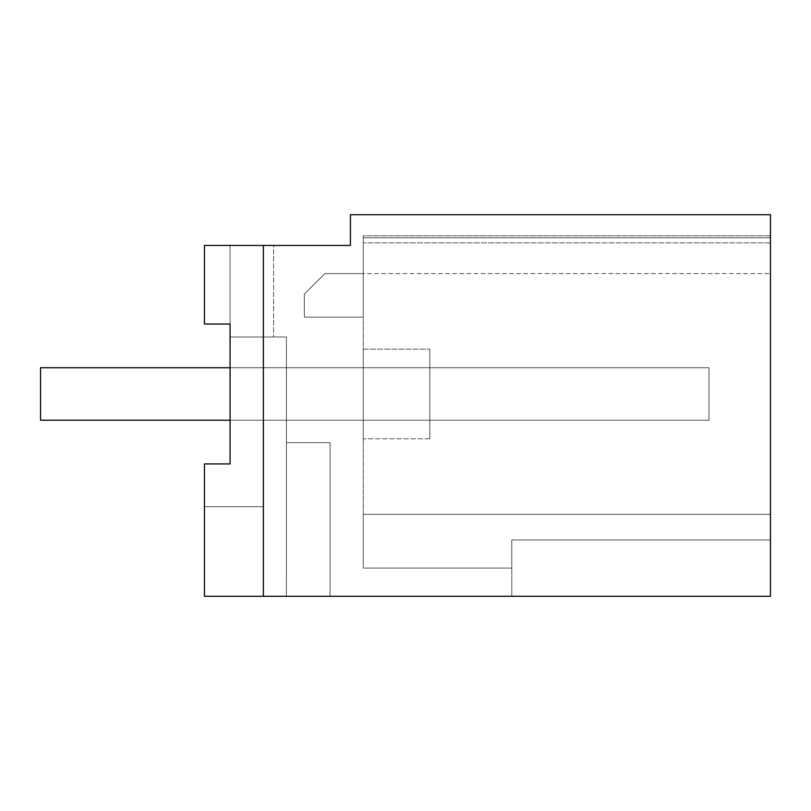 <?xml version="1.0" encoding="UTF-8"?>
<svg xmlns="http://www.w3.org/2000/svg" width="811" height="811" viewBox="0 0 811 811"><rect width="100%" height="100%" fill="white"/><g stroke="black" fill="none" stroke-linecap="round" stroke-linejoin="round"><path stroke-width="0.61" stroke-dasharray="4.05 3.04" d="M230.071 463.922L230.071 336.991L286.415 336.991L230.071 336.991L230.071 463.922L230.071 336.991L286.415 336.991L230.071 336.991L230.071 463.922L230.071 336.991L286.415 336.991L230.071 336.991L230.071 463.922L230.071 336.991L286.415 336.991L230.071 336.991L230.071 463.922L230.071 336.991L286.415 336.991L230.071 336.991L230.071 463.922L230.071 336.991L286.415 336.991L230.071 336.991L230.071 463.922L230.071 336.991L286.415 336.991L230.071 336.991L230.071 463.922L230.071 336.991L286.415 336.991L230.071 336.991L230.071 463.922L230.071 336.991L286.415 336.991L230.071 336.991L230.071 463.922L230.071 336.991L286.415 336.991L230.071 336.991L230.071 463.922L230.071 336.991L286.415 336.991L230.071 336.991L230.071 463.922L230.071 336.991L286.415 336.991L230.071 336.991L230.071 463.922L230.071 336.991L286.415 336.991L230.071 336.991L230.071 463.922L230.071 336.991L286.415 336.991L230.071 336.991L230.071 463.922L230.071 336.991L286.415 336.991L230.071 336.991L230.071 463.922L230.071 336.991L286.415 336.991L230.071 336.991L230.071 463.922L230.071 336.991L286.415 336.991L230.071 336.991L230.071 463.922L230.071 336.991L286.415 336.991L230.071 336.991L230.071 463.922L230.071 336.991L286.415 336.991L230.071 336.991L230.071 463.922L230.071 336.991L286.415 336.991L230.071 336.991L230.071 463.922L230.071 336.991L286.415 336.991L230.071 336.991L230.071 463.922L230.071 336.991L286.415 336.991L230.071 336.991L230.071 463.922L230.071 336.991L286.415 336.991L286.395 596.298L286.395 442.634L330.067 442.634L330.067 596.298L330.067 442.634L286.395 442.634L286.415 336.991L286.395 596.298L286.395 442.634L286.395 596.298L286.395 442.634L330.067 442.634L330.067 596.298L330.067 442.634L286.395 442.634L286.395 596.298L286.395 442.634L286.395 596.298L286.395 442.634L330.067 442.634L330.067 596.298L330.067 442.634L286.395 442.634L286.395 596.298L286.395 442.634L286.395 596.298L286.395 442.634L330.067 442.634L330.067 596.298L330.067 442.634L286.395 442.634L286.395 596.298L286.395 442.634L286.395 596.298L286.395 442.634L330.067 442.634L330.067 596.298L330.067 442.634L286.395 442.634L286.395 596.298L286.395 442.634L286.395 596.298L286.395 442.634L330.067 442.634L330.067 596.298L330.067 442.634L286.395 442.634L286.395 596.298L286.395 442.634L286.395 596.298L286.395 442.634L330.067 442.634L330.067 596.298L330.067 442.634L286.395 442.634L286.395 596.298L286.395 442.634L286.395 596.298L286.395 442.634L330.067 442.634L330.067 596.298L330.067 442.634L286.395 442.634L286.395 596.298L286.395 442.634L286.395 596.298L286.395 442.634L330.067 442.634L330.067 596.298L330.067 442.634L286.395 442.634L286.395 596.298L286.395 442.634L286.395 596.298L286.395 442.634L330.067 442.634L330.067 596.298L330.067 442.634L286.395 442.634L286.395 596.298L286.395 442.634L286.395 596.298L286.395 442.634L330.067 442.634L330.067 596.298L330.067 442.634L286.395 442.634L286.395 596.298L286.395 442.634L286.395 596.298L286.395 442.634L330.067 442.634L330.067 596.298L330.067 442.634L286.395 442.634L286.395 596.298L286.395 442.634L286.395 596.298L286.395 442.634L330.067 442.634L330.067 596.298L330.067 442.634L286.395 442.634L286.395 596.298L286.395 442.634L286.395 596.298L286.395 442.634L330.067 442.634L330.067 596.298L330.067 442.634L286.395 442.634L286.395 596.298L286.395 442.634L286.395 596.298L286.395 442.634L330.067 442.634L330.067 596.298L330.067 442.634L286.395 442.634L286.395 596.298L286.395 442.634L286.395 596.298L286.395 442.634L330.067 442.634L330.067 596.298L330.067 442.634L286.395 442.634L286.395 596.298L286.395 442.634L286.395 596.298L286.395 442.634L330.067 442.634L330.067 596.298L330.067 442.634L286.395 442.634L286.395 596.298L286.395 442.634L286.395 596.298L286.395 442.634L330.067 442.634L330.067 596.298L330.067 442.634L286.395 442.634L286.395 596.298L286.395 442.634L286.395 596.298L286.395 442.634L330.067 442.634L330.067 596.298L330.067 442.634L286.395 442.634L286.395 596.298L286.395 442.634L286.395 596.298L286.395 442.634L330.067 442.634L330.067 596.298L330.067 442.634L286.395 442.634L286.395 596.298L286.395 442.634L286.395 596.298L286.395 442.634L330.067 442.634L330.067 596.298L330.067 442.634L286.395 442.634L286.395 596.298L286.395 442.634L286.395 596.298L286.395 442.634L330.067 442.634L330.067 596.298L330.067 442.634L286.395 442.634L286.395 596.298L286.395 442.634L286.395 596.298L286.395 442.634L330.067 442.634L330.067 596.298L330.067 442.634L286.395 442.634L286.395 596.298L286.395 442.634L286.395 596.298L286.395 442.634L330.067 442.634L330.067 596.298L330.067 442.634L286.395 442.634L286.395 596.298L330.067 596.298L286.395 596.298L286.415 336.991L230.071 336.991L230.071 463.922L204.453 463.922L230.071 463.922L204.453 463.922L230.071 463.922L204.453 463.922L230.071 463.922L204.453 463.922L230.071 463.922L204.453 463.922L230.071 463.922L204.453 463.922L230.071 463.922L204.453 463.922L230.071 463.922L204.453 463.922L230.071 463.922L204.453 463.922L230.071 463.922L204.453 463.922L230.071 463.922L204.453 463.922L230.071 463.922L204.453 463.922L230.071 463.922L204.453 463.922L230.071 463.922L204.453 463.922L230.071 463.922L204.453 463.922L230.071 463.922L204.453 463.922L230.071 463.922L204.453 463.922L230.071 463.922L204.453 463.922L230.071 463.922L204.453 463.922L230.071 463.922L204.453 463.922L230.071 463.922L204.453 463.922L230.071 463.922L204.453 463.922L230.071 463.922L204.453 463.922L230.071 463.922L204.453 463.922L230.071 463.922L204.453 463.922L230.071 463.922L204.453 463.922L230.071 463.922L204.453 463.922L204.453 506.662L204.453 463.922L230.071 463.922L204.453 463.922L230.071 463.922L204.453 463.922L204.453 506.662L204.453 463.922L230.071 463.922L204.453 463.922L230.071 463.922L204.453 463.922L204.453 506.662L204.453 463.922L230.071 463.922L204.453 463.922L230.071 463.922L204.453 463.922L204.453 506.662L204.453 463.922L230.071 463.922L204.453 463.922L230.071 463.922L204.453 463.922L204.453 506.662L204.453 463.922L230.071 463.922L204.453 463.922L230.071 463.922L204.453 463.922L204.453 506.662L204.453 463.922L230.071 463.922L204.453 463.922L230.071 463.922L204.453 463.922L204.453 506.662L204.453 463.922L230.071 463.922L204.453 463.922L230.071 463.922L204.453 463.922L204.453 596.298L204.453 463.922L204.453 596.298L204.453 463.922L204.453 596.298L204.453 463.922L204.453 596.298L204.453 463.922L204.453 596.298L204.453 463.922L204.453 596.298L204.453 463.922L204.453 596.298L204.453 463.922L204.453 596.298L204.453 463.922L204.453 596.298L204.453 463.922L204.453 596.298L204.453 463.922L204.453 596.298L204.453 463.922L204.453 596.298L204.453 463.922L204.453 596.298L204.453 463.922L204.453 596.298L204.453 463.922L204.453 596.298L204.453 463.922L204.453 596.298L204.453 463.922L204.453 596.298L204.453 463.922L204.453 596.298L204.453 463.922L204.453 596.298L204.453 463.922L204.453 596.298L204.453 463.922L204.453 596.298L204.453 463.922L204.453 596.298L204.453 463.922L204.453 596.298L204.453 463.922L204.453 596.298L204.453 463.922L204.453 596.298L330.067 596.298L204.453 596.298L330.067 596.298L204.453 596.298L330.067 596.298L204.453 596.298L330.067 596.298L204.453 596.298L330.067 596.298L204.453 596.298L330.067 596.298L204.453 596.298L330.067 596.298L204.453 596.298L330.067 596.298L204.453 596.298L330.067 596.298L204.453 596.298L330.067 596.298L204.453 596.298L330.067 596.298L204.453 596.298L330.067 596.298L204.453 596.298L330.067 596.298L204.453 596.298L330.067 596.298L204.453 596.298L330.067 596.298L204.453 596.298L330.067 596.298L204.453 596.298L330.067 596.298L204.453 596.298L330.067 596.298L204.453 596.298L330.067 596.298L204.453 596.298L330.067 596.298L204.453 596.298L330.067 596.298L204.453 596.298L330.067 596.298L204.453 596.298L330.067 596.298L204.453 596.298L286.395 596.298L204.453 596.298L263.362 596.298L263.362 245.439L350.433 245.439L350.433 214.702L770.45 214.702L770.45 596.298L263.362 596.298L263.362 245.439L204.453 245.439L263.362 245.439L204.453 245.439L263.362 245.439L263.362 506.662L263.362 245.439L263.362 506.662L204.453 506.662L263.362 506.662L204.453 506.662L204.453 463.922L230.071 463.922L230.071 324.035L230.071 336.991L273.601 336.991L230.071 336.991L230.071 324.035L230.071 336.991L273.601 336.991L230.071 336.991L230.071 324.035L230.071 336.991L273.601 336.991L230.071 336.991L230.071 324.035L230.071 336.991L273.601 336.991L230.071 336.991L230.071 324.035L230.071 336.991L273.601 336.991L230.071 336.991L230.071 324.035L230.071 336.991L273.601 336.991L230.071 336.991L230.071 324.035L230.071 336.991L273.601 336.991L230.071 336.991L230.071 324.035L230.071 336.991L273.601 336.991L230.071 336.991L230.071 324.035L230.071 336.991L273.601 336.991L230.071 336.991L230.071 324.035L230.071 336.991L273.601 336.991L230.071 336.991L230.071 324.035L230.071 336.991L273.601 336.991L230.071 336.991L230.071 324.035L230.071 336.991L273.601 336.991L230.071 336.991L230.071 324.035L230.071 336.991L273.601 336.991L230.071 336.991L230.071 324.035L230.071 336.991L273.601 336.991L230.071 336.991L230.071 324.035L230.071 336.991L273.601 336.991L230.071 336.991L230.071 324.035L230.071 336.991L273.601 336.991L230.071 336.991L230.071 324.035L230.071 336.991L273.601 336.991L230.071 336.991L230.071 324.035L230.071 336.991L273.601 336.991L230.071 336.991L230.071 324.035L230.071 336.991L273.601 336.991L230.071 336.991L230.071 324.035L230.071 336.991L273.601 336.991L230.071 336.991L230.071 324.035L230.071 336.991L273.601 336.991L230.071 336.991L230.071 324.035L230.071 336.991L273.601 336.991L230.071 336.991L230.071 324.035L230.071 336.991L273.601 336.991L230.071 336.991L230.071 324.035L230.071 336.991L273.601 336.991L230.071 336.991L230.071 463.922L230.071 324.035L204.453 324.035L230.071 324.035L230.071 245.439L263.362 245.439L263.362 506.662L204.453 506.662L204.453 463.922L204.453 506.662L263.362 506.662L263.362 245.439L263.362 506.662L204.453 506.662L204.453 463.922L230.071 463.922L230.071 324.035L204.453 324.035L204.453 245.439L263.362 245.439L263.362 506.662L204.453 506.662L263.362 506.662L263.362 245.439L263.362 506.662L204.453 506.662L204.453 463.922L204.453 506.662L263.362 506.662L263.362 245.439L263.362 506.662L204.453 506.662L204.453 463.922L230.071 463.922L230.071 245.439L263.362 245.439L263.362 506.662L204.453 506.662L204.453 463.922L230.071 463.922L230.071 324.035L204.453 324.035L230.071 324.035L204.453 324.035L204.453 245.439L263.362 245.439L263.362 506.662L204.453 506.662L263.362 506.662L263.362 245.439L263.362 506.662L204.453 506.662L204.453 463.922L204.453 506.662L263.362 506.662L263.362 245.439L263.362 506.662L204.453 506.662L204.453 463.922L230.071 463.922L230.071 245.439L263.362 245.439L263.362 506.662L204.453 506.662L204.453 463.922L230.071 463.922L230.071 324.035L204.453 324.035L230.071 324.035L230.071 245.439L263.362 245.439L263.362 506.662L204.453 506.662L263.362 506.662L263.362 245.439L263.362 506.662L204.453 506.662L204.453 463.922L204.453 506.662L263.362 506.662L263.362 245.439L263.362 506.662L204.453 506.662L204.453 463.922L230.071 463.922L230.071 324.035L204.453 324.035L230.071 324.035L230.071 245.439L263.362 245.439L263.362 506.662L204.453 506.662L204.453 463.922L230.071 463.922L230.071 324.035L204.453 324.035L204.453 245.439L263.362 245.439L263.362 506.662L204.453 506.662L263.362 506.662L263.362 245.439L263.362 506.662L204.453 506.662L204.453 463.922L204.453 506.662L263.362 506.662L263.362 245.439L263.362 506.662L204.453 506.662L204.453 463.922L230.071 463.922L230.071 245.439L263.362 245.439L263.362 506.662L204.453 506.662L204.453 463.922L230.071 463.922L230.071 324.035L204.453 324.035L230.071 324.035L204.453 324.035L204.453 245.439L263.362 245.439L263.362 506.662L204.453 506.662L263.362 506.662L263.362 245.439L263.362 506.662L204.453 506.662L204.453 463.922L204.453 506.662L263.362 506.662L263.362 245.439L263.362 506.662L204.453 506.662L204.453 463.922L230.071 463.922L230.071 245.439L263.362 245.439L263.362 506.662L204.453 506.662L204.453 463.922L230.071 463.922L230.071 324.035L204.453 324.035L230.071 324.035L230.071 245.439L263.362 245.439L263.362 506.662L204.453 506.662L263.362 506.662L263.362 245.439L263.362 506.662L204.453 506.662L204.453 463.922L204.453 506.662L263.362 506.662L263.362 245.439L263.362 506.662L204.453 506.662L204.453 463.922L230.071 463.922L230.071 324.035L204.453 324.035L230.071 324.035L230.071 245.439L263.362 245.439L263.362 506.662L204.453 506.662L204.453 463.922L230.071 463.922L230.071 324.035L204.453 324.035L204.453 245.439L263.362 245.439L263.362 506.662L204.453 506.662L263.362 506.662L263.362 245.439L263.362 506.662L204.453 506.662L204.453 463.922L204.453 506.662L263.362 506.662L263.362 245.439L204.453 245.439L263.362 245.439L204.453 245.439L263.362 245.439L204.453 245.439L263.362 245.439L204.453 245.439L263.362 245.439L204.453 245.439L263.362 245.439L204.453 245.439L263.362 245.439L204.453 245.439L263.362 245.439L204.453 245.439L230.071 245.439L230.071 324.035L204.453 324.035L230.071 324.035L204.453 324.035L204.453 245.439L263.362 245.439L204.453 245.439L230.071 245.439L230.071 324.035L204.453 324.035L230.071 324.035L230.071 245.439L230.071 324.035L204.453 324.035L230.071 324.035L204.453 324.035L204.453 245.439L263.362 245.439L204.453 245.439L230.071 245.439L230.071 324.035L204.453 324.035L230.071 324.035L230.071 463.922L230.071 324.035L204.453 324.035L204.453 245.439L263.362 245.439L204.453 245.439L230.071 245.439L230.071 324.035L204.453 324.035L230.071 324.035L230.071 245.439L230.071 324.035L204.453 324.035L230.071 324.035L230.071 463.922L230.071 324.035L204.453 324.035L204.453 245.439L263.362 245.439L204.453 245.439L230.071 245.439L230.071 324.035L204.453 324.035L230.071 324.035L230.071 463.922L230.071 324.035L204.453 324.035L204.453 245.439L263.362 245.439L204.453 245.439L230.071 245.439L230.071 324.035L204.453 324.035L230.071 324.035L230.071 245.439L230.071 324.035L204.453 324.035L230.071 324.035L230.071 463.922L230.071 324.035L204.453 324.035L204.453 245.439L263.362 245.439L204.453 245.439L230.071 245.439L230.071 324.035L204.453 324.035L230.071 324.035L230.071 463.922L230.071 324.035L204.453 324.035L204.453 245.439L263.362 245.439L204.453 245.439L230.071 245.439L230.071 324.035L204.453 324.035L230.071 324.035L230.071 245.439L230.071 324.035L204.453 324.035L230.071 324.035L230.071 463.922L230.071 324.035L204.453 324.035L204.453 245.439L230.071 245.439L230.071 324.035L204.453 324.035L230.071 324.035L230.071 463.922L230.071 324.035L204.453 324.035L204.453 245.439L204.453 324.035L230.071 324.035L230.071 245.439L230.071 324.035L204.453 324.035L230.071 324.035L230.071 463.922L230.071 324.035L204.453 324.035L204.453 245.439L204.453 324.035L230.071 324.035L230.071 245.439L230.071 324.035L204.453 324.035L230.071 324.035L230.071 463.922L230.071 324.035L204.453 324.035L204.453 245.439L204.453 324.035L230.071 324.035L230.071 245.439L230.071 324.035L204.453 324.035L230.071 324.035L230.071 463.922L230.071 324.035L204.453 324.035L204.453 245.439L204.453 324.035L230.071 324.035L230.071 245.439L230.071 324.035L204.453 324.035L230.071 324.035L230.071 463.922L230.071 324.035L204.453 324.035L204.453 245.439L204.453 324.035L230.071 324.035L230.071 245.439L230.071 324.035L204.453 324.035L230.071 324.035L230.071 463.922L230.071 324.035L204.453 324.035L204.453 245.439L204.453 324.035L230.071 324.035L230.071 245.439L230.071 324.035L204.453 324.035L230.071 324.035L230.071 463.922L230.071 324.035L204.453 324.035L204.453 245.439L204.453 324.035L230.071 324.035L230.071 245.439L230.071 324.035L204.453 324.035L230.071 324.035L230.071 463.922L230.071 324.035L204.453 324.035L204.453 245.439L204.453 324.035L230.071 324.035L230.071 245.439L230.071 324.035L204.453 324.035L230.071 324.035L230.071 463.922L230.071 324.035L204.453 324.035L204.453 245.439L204.453 324.035L230.071 324.035L230.071 245.439L230.071 324.035L204.453 324.035L230.071 324.035L230.071 463.922L230.071 324.035L204.453 324.035L204.453 245.439L204.453 324.035L230.071 324.035L230.071 245.439L230.071 324.035L204.453 324.035L230.071 324.035L230.071 245.439L230.071 324.035L204.453 324.035L204.453 245.439L204.453 324.035L230.071 324.035M273.601 245.439L230.071 245.439L273.601 245.439L230.071 245.439L273.601 245.439L230.071 245.439L273.601 245.439L230.071 245.439L273.601 245.439L230.071 245.439L273.601 245.439L230.071 245.439L273.601 245.439L230.071 245.439L273.601 245.439L230.071 245.439L273.601 245.439L230.071 245.439L273.601 245.439L230.071 245.439L273.601 245.439L230.071 245.439L273.601 245.439L230.071 245.439L273.601 245.439L230.071 245.439L273.601 245.439L230.071 245.439L273.601 245.439L230.071 245.439L273.601 245.439L230.071 245.439L273.601 245.439L230.071 245.439L273.601 245.439L230.071 245.439L273.601 245.439L230.071 245.439L273.601 245.439L230.071 245.439L273.601 245.439L230.071 245.439L273.601 245.439L230.071 245.439L273.601 245.439L230.071 245.439L273.601 245.439L230.071 245.439L273.601 245.439L273.601 336.991L273.601 245.439M770.45 237.755L770.45 514.346L770.45 237.755L363.247 237.755L770.45 237.755L363.247 237.755L770.45 237.755L363.247 237.755L363.247 273.601L363.247 237.755L770.45 237.755L363.247 237.755L363.247 273.601L363.247 237.755L770.45 237.755L363.247 237.755L363.247 273.601L363.247 237.755L770.45 237.755L363.247 237.755L363.247 273.601L363.247 237.755L770.45 237.755L363.247 237.755L363.247 273.601L363.247 237.755L770.45 237.755L363.247 237.755L363.247 273.601L363.247 237.755L770.45 237.755L363.247 237.755L363.247 273.601L363.247 237.755L770.45 237.755L363.247 237.755L363.247 273.601L363.247 237.755L770.45 237.755L363.247 237.755L363.247 273.601L363.247 237.755L770.45 237.755L363.247 237.755L363.247 273.601L363.247 237.755L770.45 237.755L363.247 237.755L363.247 273.601L363.247 237.755L770.45 237.755L363.247 237.755L363.247 273.601L363.247 237.755L770.45 237.755L363.247 237.755L363.247 273.601L363.247 237.755L770.45 237.755L363.247 237.755L363.247 273.601L363.247 237.755L770.45 237.755L363.247 237.755L363.247 273.601L363.247 237.755L770.45 237.755L363.247 237.755L363.247 273.601L363.247 237.755L770.45 237.755L363.247 237.755L363.247 273.601L363.247 237.755L770.45 237.755L363.247 237.755L363.247 273.601L363.247 237.755L770.45 237.755L363.247 237.755L363.247 273.601L363.247 237.755L770.45 237.755L363.247 237.755L363.247 273.601L363.247 237.755L770.45 237.755L363.247 237.755L363.247 273.601L363.247 237.755L770.45 237.755M770.45 539.954L770.45 514.346L363.247 514.346L363.247 235.768L770.45 235.768L363.247 235.768L363.247 568.095L363.247 514.346L363.247 568.095L363.247 514.346L363.247 568.095L363.247 514.346L363.247 568.095L363.247 514.346L363.247 568.095L363.247 514.346L363.247 568.095L363.247 514.346L363.247 568.095L363.247 514.346L363.247 568.095L363.247 514.346L363.247 568.095L363.247 514.346L363.247 568.095L363.247 514.346L363.247 568.095L363.247 514.346L363.247 568.095L363.247 514.346L363.247 568.095L363.247 514.346L363.247 568.095L363.247 514.346L363.247 568.095L363.247 514.346L363.247 568.095L363.247 514.346L363.247 568.095L363.247 514.346L363.247 568.095L363.247 514.346L363.247 568.095L363.247 514.346L363.247 568.095L363.247 514.346L363.247 568.095L363.247 514.346L363.247 568.095L363.247 514.346L363.247 568.095L363.247 514.346L363.247 568.095L363.247 514.346L770.45 514.346L363.247 514.346L770.45 514.346L770.45 539.954L770.45 514.346L770.45 539.954L511.782 539.954L511.782 568.095L363.247 568.095L511.782 568.095L363.247 568.095L511.782 568.095L363.247 568.095L511.782 568.095L363.247 568.095L511.782 568.095L363.247 568.095L511.782 568.095L363.247 568.095L511.782 568.095L363.247 568.095L511.782 568.095L363.247 568.095L511.782 568.095L363.247 568.095L511.782 568.095L363.247 568.095L511.782 568.095L363.247 568.095L511.782 568.095L363.247 568.095L511.782 568.095L363.247 568.095L511.782 568.095L363.247 568.095L511.782 568.095L363.247 568.095L511.782 568.095L363.247 568.095L511.782 568.095L363.247 568.095L511.782 568.095L363.247 568.095L511.782 568.095L363.247 568.095L511.782 568.095L363.247 568.095L511.782 568.095L363.247 568.095L511.782 568.095L363.247 568.095L511.782 568.095L363.247 568.095L511.782 568.095L363.247 568.095L511.782 568.095L511.782 539.954L511.782 596.298L511.782 539.954L770.45 539.954L511.782 539.954L511.782 596.298L511.782 539.954L770.45 539.954L770.45 514.346L770.45 539.954L511.782 539.954L511.782 596.298L511.782 539.954L770.45 539.954L770.45 514.346L770.45 539.954L511.782 539.954L511.782 596.298L511.782 539.954L770.45 539.954L770.45 514.346L770.45 539.954L511.782 539.954L511.782 596.298L511.782 539.954L770.45 539.954L770.45 514.346L770.45 539.954L511.782 539.954L511.782 596.298L511.782 539.954L770.45 539.954L770.45 514.346L770.45 539.954L511.782 539.954L511.782 596.298L511.782 539.954L770.45 539.954L770.45 514.346L770.45 539.954L511.782 539.954L511.782 596.298L511.782 539.954L770.45 539.954L770.45 514.346L770.45 539.954L511.782 539.954L511.782 596.298L511.782 539.954L770.45 539.954L770.45 514.346L770.45 539.954L511.782 539.954L511.782 596.298L511.782 539.954L770.45 539.954L770.45 514.346L770.45 539.954L511.782 539.954L511.782 596.298L511.782 539.954L770.45 539.954L770.45 514.346L770.45 539.954L511.782 539.954L511.782 596.298L511.782 539.954L770.45 539.954L770.45 514.346L770.45 539.954L511.782 539.954L511.782 596.298L511.782 539.954L770.45 539.954L770.45 514.346L770.45 539.954L511.782 539.954L511.782 596.298L511.782 539.954L770.45 539.954L770.45 514.346L770.45 539.954L511.782 539.954L511.782 596.298L511.782 539.954L770.45 539.954L770.45 514.346L770.45 539.954L511.782 539.954L511.782 596.298L511.782 539.954L770.45 539.954L770.45 514.346L770.45 539.954L511.782 539.954L511.782 596.298L511.782 539.954L770.45 539.954L770.45 514.346L770.45 539.954L511.782 539.954L511.782 596.298L511.782 539.954L770.45 539.954L770.45 514.346L770.45 539.954L511.782 539.954L511.782 596.298L511.782 539.954L770.45 539.954L770.45 514.346L770.45 539.954L511.782 539.954L511.782 596.298L511.782 539.954L770.45 539.954L770.45 514.346L770.45 539.954L511.782 539.954L511.782 596.298L511.782 539.954L770.45 539.954L770.45 514.346L770.45 539.954L511.782 539.954L511.782 596.298L511.782 539.954L770.45 539.954L770.45 514.346L770.45 539.954L511.782 539.954L511.782 596.298L511.782 539.954L770.45 539.954L770.45 514.346L770.45 539.954L511.782 539.954L511.782 596.298L511.782 539.954L770.45 539.954L770.45 596.298L770.45 539.954L770.45 596.298L511.782 596.298L770.45 596.298L511.782 596.298L770.45 596.298L511.782 596.298L770.45 596.298L511.782 596.298L770.45 596.298L511.782 596.298L770.45 596.298L511.782 596.298L770.45 596.298L511.782 596.298L770.45 596.298L511.782 596.298L770.45 596.298L511.782 596.298L770.45 596.298L511.782 596.298L770.45 596.298L511.782 596.298L770.45 596.298L511.782 596.298L770.45 596.298L511.782 596.298L770.45 596.298L511.782 596.298L770.45 596.298L511.782 596.298L770.45 596.298L511.782 596.298L770.45 596.298L511.782 596.298L770.45 596.298L511.782 596.298L770.45 596.298L511.782 596.298L770.45 596.298L511.782 596.298L770.45 596.298L511.782 596.298L770.45 596.298L511.782 596.298L770.45 596.298L511.782 596.298L770.45 596.298L511.782 596.298L770.45 596.298L770.45 539.954M204.453 245.439L204.453 324.035L204.453 245.439M263.362 596.298L263.362 245.439M363.247 237.755L363.247 273.601L363.247 237.755M770.45 242.874L363.247 242.874L770.45 242.874M286.415 336.991L230.071 336.991L286.415 336.991M230.071 420.23L230.071 367.728L708.986 367.728L708.986 420.23L708.986 367.728L40.55 367.728L40.55 420.23L40.55 367.728L40.55 420.23L40.55 367.728L40.55 420.23L40.55 367.728L40.55 420.23L40.55 367.728L40.55 420.23L40.55 367.728L40.55 420.23L40.55 367.728L40.55 420.23L40.55 367.728L40.55 420.23L40.55 367.728L40.55 420.23L40.55 367.728L40.55 420.23L40.55 367.728L40.55 420.23L40.55 367.728L40.55 420.23L40.55 367.728L40.55 420.23L40.55 367.728L40.55 420.23L40.55 367.728L40.55 420.23L40.55 367.728L40.55 420.23L40.55 367.728L40.55 420.23L40.55 367.728L40.55 420.23L40.55 367.728L40.55 420.23L40.55 367.728L40.55 420.23L40.55 367.728L40.55 420.23L40.55 367.728L40.55 420.23L40.55 367.728L40.55 420.23L40.55 367.728L40.55 420.23L708.986 420.23L40.55 420.23L708.986 420.23L708.986 367.728L40.55 367.728L708.986 367.728L708.986 420.23L40.55 420.23L708.986 420.23L708.986 367.728L40.55 367.728L708.986 367.728L708.986 420.23L40.55 420.23L708.986 420.23L708.986 367.728L40.55 367.728L708.986 367.728L708.986 420.23L40.55 420.23L708.986 420.23L708.986 367.728L40.55 367.728L708.986 367.728L708.986 420.23L40.55 420.23L708.986 420.23L708.986 367.728L40.55 367.728L708.986 367.728L708.986 420.23L40.55 420.23L708.986 420.23L708.986 367.728L40.55 367.728L708.986 367.728L708.986 420.23L40.55 420.23L708.986 420.23L708.986 367.728L40.55 367.728L708.986 367.728L708.986 420.23L40.55 420.23L708.986 420.23L708.986 367.728L40.55 367.728L708.986 367.728L708.986 420.23L40.55 420.23L708.986 420.23L708.986 367.728L40.55 367.728L708.986 367.728L708.986 420.23L40.55 420.23L708.986 420.23L708.986 367.728L40.55 367.728L708.986 367.728L708.986 420.23L40.55 420.23L708.986 420.23L708.986 367.728L40.55 367.728L708.986 367.728L708.986 420.23L40.55 420.23L708.986 420.23L708.986 367.728L40.55 367.728L708.986 367.728L708.986 420.23L40.55 420.23L708.986 420.23L708.986 367.728L40.55 367.728L708.986 367.728L708.986 420.23L40.55 420.23L708.986 420.23L708.986 367.728L40.55 367.728L708.986 367.728L708.986 420.23L40.55 420.23L708.986 420.23L708.986 367.728L40.55 367.728L708.986 367.728L708.986 420.23L40.55 420.23L708.986 420.23L708.986 367.728L40.55 367.728L708.986 367.728L708.986 420.23L40.55 420.23L708.986 420.23L708.986 367.728L40.55 367.728L708.986 367.728L708.986 420.23L40.55 420.23L708.986 420.23L708.986 367.728L40.55 367.728L708.986 367.728L708.986 420.23L40.55 420.23L708.986 420.23L708.986 367.728L40.55 367.728L708.986 367.728L708.986 420.23L40.55 420.23L708.986 420.23L708.986 367.728L40.55 367.728L708.986 367.728L708.986 420.23L40.55 420.23L708.986 420.23L708.986 367.728L40.55 367.728L708.986 367.728L708.986 420.23L40.55 420.23L708.986 420.23L708.986 367.728L40.55 367.728L708.986 367.728L708.986 420.23L40.55 420.23L708.986 420.23L708.986 367.728L40.55 367.728L708.986 367.728L708.986 420.23L230.071 420.23M363.247 438.792L363.247 349.156L363.247 438.792L363.247 349.156L363.247 438.792L363.247 349.156L363.247 438.792L363.247 349.156L363.247 438.792L363.247 349.156L363.247 438.792L363.247 349.156L363.247 438.792L363.247 349.156L363.247 438.792L363.247 349.156L363.247 438.792L363.247 349.156L363.247 438.792L363.247 349.156L363.247 438.792L363.247 349.156L363.247 438.792L363.247 349.156L363.247 438.792L363.247 349.156L363.247 438.792L363.247 349.156L363.247 438.792L363.247 349.156L363.247 438.792L363.247 349.156L363.247 438.792L363.247 349.156L363.247 438.792L363.247 349.156L363.247 438.792L363.247 349.156L363.247 438.792L363.247 349.156L363.247 438.792L363.247 349.156L363.247 438.792L363.247 349.156L363.247 438.792L363.247 349.156L363.247 438.792L363.247 349.156L363.247 438.792L429.83 438.792L429.83 349.156L429.83 438.792L429.83 349.156L429.83 438.792L429.83 349.156L429.83 438.792L429.83 349.156L429.83 438.792L429.83 349.156L429.83 438.792L429.83 349.156L429.83 438.792L429.83 349.156L429.83 438.792L429.83 349.156L429.83 438.792L429.83 349.156L429.83 438.792L429.83 349.156L429.83 438.792L429.83 349.156L429.83 438.792L429.83 349.156L429.83 438.792L429.83 349.156L429.83 438.792L429.83 349.156L429.83 438.792L429.83 349.156L429.83 438.792L429.83 349.156L429.83 438.792L429.83 349.156L429.83 438.792L429.83 349.156L429.83 438.792L429.83 349.156L429.83 438.792L429.83 349.156L429.83 438.792L429.83 349.156L429.83 438.792L429.83 349.156L429.83 438.792L429.83 349.156L429.83 438.792L429.83 349.156L429.83 438.792L363.247 438.792M363.247 273.601L363.247 317.142L304.338 317.142L304.338 294.099L324.826 273.601L363.247 273.601L363.247 317.142L304.338 317.142L304.338 294.099L324.826 273.601L363.247 273.601L363.247 317.142L304.338 317.142L304.338 294.099L324.826 273.601L363.247 273.601L363.247 317.142L304.338 317.142L304.338 294.099L324.826 273.601L363.247 273.601L363.247 317.142L304.338 317.142L304.338 294.099L324.826 273.601L363.247 273.601L363.247 317.142L304.338 317.142L304.338 294.099L324.826 273.601L363.247 273.601L363.247 317.142L304.338 317.142L304.338 294.099L324.826 273.601L363.247 273.601L363.247 317.142L304.338 317.142L304.338 294.099L324.826 273.601L363.247 273.601L363.247 317.142L304.338 317.142L304.338 294.099L324.826 273.601L363.247 273.601L363.247 317.142L304.338 317.142L304.338 294.099L324.826 273.601L363.247 273.601L363.247 317.142L304.338 317.142L304.338 294.099L324.826 273.601L363.247 273.601L363.247 317.142L304.338 317.142L304.338 294.099L324.826 273.601L363.247 273.601L363.247 317.142L304.338 317.142L304.338 294.099L324.826 273.601L363.247 273.601L363.247 317.142L304.338 317.142L304.338 294.099L324.826 273.601L363.247 273.601L363.247 317.142L304.338 317.142L304.338 294.099L324.826 273.601L363.247 273.601L363.247 317.142L304.338 317.142L304.338 294.099L324.826 273.601L363.247 273.601L363.247 317.142L304.338 317.142L304.338 294.099L324.826 273.601L363.247 273.601L363.247 317.142L304.338 317.142L304.338 294.099L324.826 273.601L363.247 273.601L363.247 317.142L304.338 317.142L304.338 294.099L324.826 273.601L363.247 273.601L363.247 317.142L304.338 317.142L304.338 294.099L324.826 273.601L363.247 273.601L363.247 317.142L304.338 317.142L304.338 294.099L324.826 273.601L363.247 273.601L363.247 317.142L304.338 317.142L304.338 294.099L324.826 273.601L363.247 273.601L363.247 317.142L304.338 317.142L304.338 294.099L324.826 273.601L363.247 273.601L363.247 317.142L304.338 317.142L304.338 294.099L324.826 273.601L363.247 273.601L363.247 317.142L304.338 317.142L304.338 294.099L324.826 273.601L363.247 273.601L363.247 317.142L304.338 317.142L304.338 294.099L324.826 273.601L363.247 273.601L363.247 317.142L304.338 317.142L304.338 294.099L324.826 273.601L363.247 273.601L363.247 317.142L304.338 317.142L304.338 294.099L324.826 273.601L363.247 273.601L363.247 317.142L304.338 317.142L304.338 294.099L324.826 273.601L363.247 273.601L363.247 317.142L304.338 317.142L304.338 294.099L324.826 273.601L363.247 273.601L363.247 317.142L304.338 317.142L304.338 294.099L324.826 273.601L363.247 273.601L363.247 317.142L304.338 317.142L304.338 294.099L324.826 273.601L363.247 273.601L363.247 317.142L304.338 317.142L304.338 294.099L324.826 273.601L363.247 273.601L363.247 317.142L304.338 317.142L304.338 294.099L324.826 273.601L363.247 273.601L363.247 317.142L304.338 317.142L304.338 294.099L324.826 273.601L363.247 273.601L363.247 317.142L304.338 317.142L304.338 294.099L324.826 273.601L363.247 273.601L363.247 317.142L304.338 317.142L304.338 294.099L324.826 273.601L363.247 273.601L363.247 317.142L304.338 317.142L304.338 294.099L324.826 273.601L363.247 273.601L363.247 317.142L304.338 317.142L304.338 294.099L324.826 273.601L363.247 273.601L363.247 317.142L304.338 317.142L304.338 294.099L324.826 273.601L363.247 273.601L363.247 317.142L304.338 317.142L304.338 294.099L324.826 273.601L363.247 273.601L363.247 317.142L304.338 317.142L304.338 294.099L324.826 273.601L363.247 273.601L363.247 317.142L304.338 317.142L304.338 294.099L324.826 273.601L363.247 273.601L363.247 317.142L304.338 317.142L304.338 294.099L324.826 273.601L363.247 273.601L363.247 317.142L304.338 317.142L304.338 294.099L324.826 273.601L363.247 273.601L363.247 317.142L304.338 317.142L304.338 294.099L324.826 273.601L770.45 273.601L363.247 273.601M286.415 420.23L286.415 367.728L286.415 420.23L286.415 367.728L286.415 420.23L286.415 367.728L286.415 420.23L286.415 367.728L286.415 420.23L286.415 367.728L286.415 420.23L286.415 367.728L286.415 420.23L286.415 367.728L286.415 420.23L286.415 367.728L286.415 420.23L286.415 367.728L286.415 420.23L286.415 367.728L286.415 420.23L286.415 367.728L286.415 420.23L286.415 367.728L286.415 420.23L286.415 367.728L286.415 420.23L286.415 367.728L286.415 420.23L286.415 367.728L286.415 420.23L286.415 367.728L286.415 420.23L286.415 367.728L286.415 420.23L286.415 367.728L286.415 420.23L286.415 367.728L286.415 420.23L286.415 367.728L286.415 420.23L286.415 367.728L286.415 420.23L286.415 367.728L286.415 420.23L286.415 367.728L286.415 420.23L286.415 367.728L286.415 420.23L429.83 420.23L429.83 367.728L286.415 367.728L429.83 367.728L429.83 420.23L286.415 420.23L429.83 420.23L429.83 367.728L286.415 367.728L429.83 367.728L429.83 420.23L286.415 420.23L429.83 420.23L429.83 367.728L286.415 367.728L429.83 367.728L429.83 420.23L286.415 420.23L429.83 420.23L429.83 367.728L286.415 367.728L429.83 367.728L429.83 420.23L286.415 420.23L429.83 420.23L429.83 367.728L286.415 367.728L429.83 367.728L429.83 420.23L286.415 420.23L429.83 420.23L429.83 367.728L286.415 367.728L429.83 367.728L429.83 420.23L286.415 420.23L429.83 420.23L429.83 367.728L286.415 367.728L429.83 367.728L429.83 420.23L286.415 420.23L429.83 420.23L429.83 367.728L286.415 367.728L429.83 367.728L429.83 420.23L286.415 420.23L429.83 420.23L429.83 367.728L286.415 367.728L429.83 367.728L429.83 420.23L286.415 420.23L429.83 420.23L429.83 367.728L286.415 367.728L429.83 367.728L429.83 420.23L286.415 420.23L429.83 420.23L429.83 367.728L286.415 367.728L429.83 367.728L429.83 420.23L286.415 420.23L429.83 420.23L429.83 367.728L286.415 367.728L429.83 367.728L429.83 420.23L286.415 420.23L429.83 420.23L429.83 367.728L286.415 367.728L429.83 367.728L429.83 420.23L286.415 420.23L429.83 420.23L429.83 367.728L286.415 367.728L429.83 367.728L429.83 420.23L286.415 420.23L429.83 420.23L429.83 367.728L286.415 367.728L429.83 367.728L429.83 420.23L286.415 420.23L429.83 420.23L429.83 367.728L286.415 367.728L429.83 367.728L429.83 420.23L286.415 420.23L429.83 420.23L429.83 367.728L286.415 367.728L429.83 367.728L429.83 420.23L286.415 420.23L429.83 420.23L429.83 367.728L286.415 367.728L429.83 367.728L429.83 420.23L286.415 420.23L429.83 420.23L429.83 367.728L286.415 367.728L429.83 367.728L429.83 420.23L286.415 420.23L429.83 420.23L429.83 367.728L286.415 367.728L429.83 367.728L429.83 420.23L286.415 420.23L429.83 420.23L429.83 367.728L286.415 367.728L429.83 367.728L429.83 420.23L286.415 420.23L429.83 420.23L429.83 367.728L286.415 367.728L429.83 367.728L429.83 420.23L286.415 420.23L429.83 420.23L429.83 367.728L286.415 367.728L429.83 367.728L429.83 420.23L286.415 420.23L429.83 420.23L429.83 367.728L286.415 367.728L429.83 367.728L429.83 420.23L286.415 420.23M770.45 514.346L363.247 514.346L770.45 514.346M363.247 349.156L429.83 349.156L363.247 349.156"/><path stroke-width="1.22" d="M230.071 324.035L204.453 324.035L204.453 245.439L350.433 245.439L350.433 214.702L770.45 214.702L770.45 596.298L204.453 596.298L204.453 463.922L230.071 463.922L230.071 324.035L230.071 367.728L40.55 367.728L40.55 420.23L230.071 420.23L230.071 463.922M263.362 596.298L263.362 245.439"/></g></svg>
